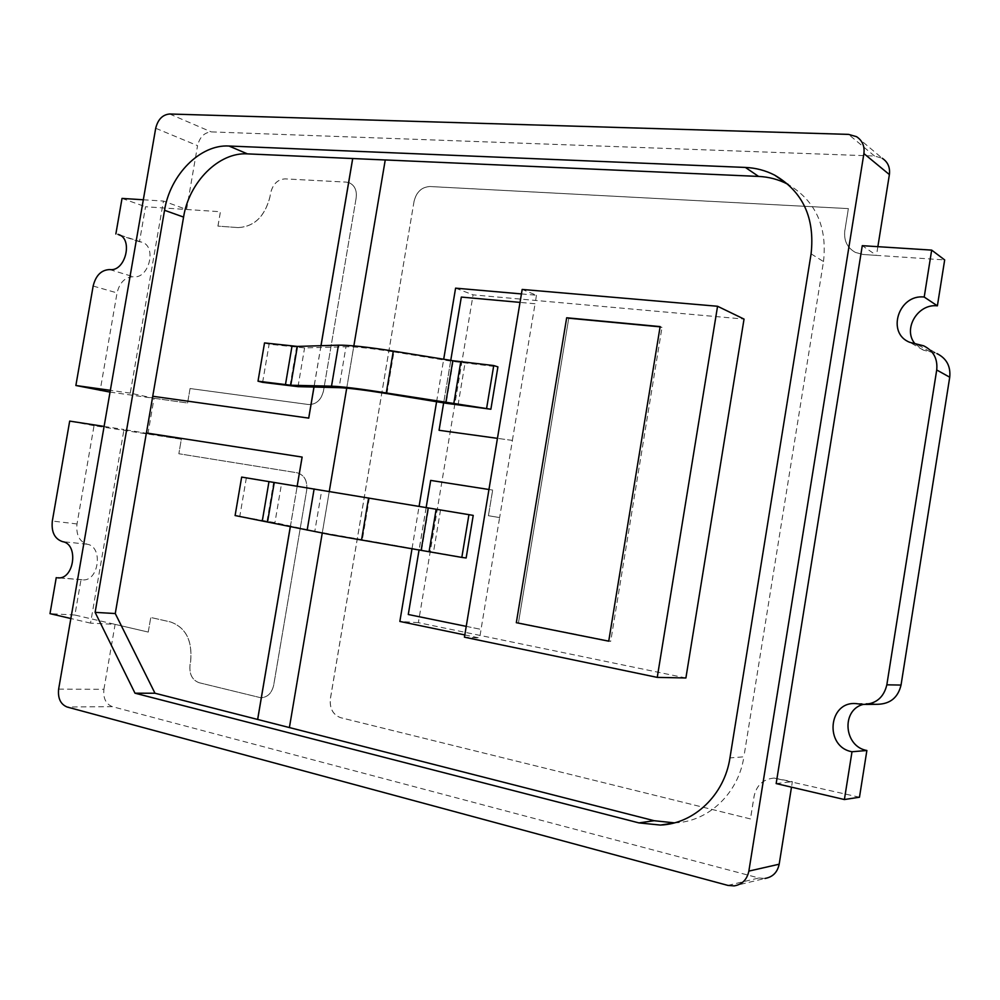 <?xml version="1.0" encoding="UTF-8"?>
<svg xmlns="http://www.w3.org/2000/svg" width="1000" height="1000" viewBox="0 0 1000 1000"><rect width="100%" height="100%" fill="white"/><g stroke="black" fill="none" stroke-linecap="round" stroke-linejoin="round"><path stroke-width="0.75" stroke-dasharray="5 3.75" d="M610.712 641.3L518.45 622.863L568.688 318.575L662.013 327.4L610.712 641.3L608.725 641.175L610.712 641.3L662.013 327.4L660.138 326.6L662.013 327.4L568.688 318.575L518.45 622.863L516.325 622.7L610.712 641.3M566.675 317.775L568.688 318.575L566.675 317.775M685.9 677.975L418.375 622.663L473.088 294.85L744.038 319.088M455.588 288.15L473.088 294.85M521.425 293.925L536.475 295.25L522.175 289.438M418.375 622.663L399.85 621.438M412.038 548.562L419.087 506.388M436.587 401.725L443.7 359.237M464.812 634.938L479.65 638.013L464.438 637.175M536.475 295.25L535.062 303.762L461.362 297.087L439.1 430.3M512.413 440.412L497.45 438.35L512.413 440.412L499.625 517.575L488.425 515.725L492.675 490.075L430.725 480.425L408.325 614.513L481.087 629.4L479.65 638.013M512.375 440.4L535.062 303.762M466.238 626.362L481.037 629.388L499.625 517.575M535.025 303.75L520.025 302.387M426.15 507.562L419.1 549.763M492.675 490.075L488.963 489.5M488.425 515.725L492.638 490.075M499.575 517.562L488.375 515.712M450.75 360.387L443.65 402.875M915.1 343.862L923.413 350.15L936.862 353.537L923.637 345.812M877.675 704.287L870.9 703.425L862.9 704.475M859.475 797.225L774.112 778.075C763.275 779.062 756.6 785.125 754.112 796.263L750.475 818.938L340.675 717.688C332.987 714.788 329.562 708.5 330.4 698.8L414.075 201.238C416.413 191.938 421.675 187.025 429.862 186.513L848.363 208.6L844.837 230.825C843.725 240.637 847.275 247.85 855.462 252.45L863.2 254.5L944.675 259.925M414.1 201.25C416.45 191.95 421.725 187.05 429.9 186.537L848.4 208.612L844.8 230.8C843.7 240.613 847.237 247.825 855.438 252.438L863.175 254.488L876.475 255.362L862.275 245.675M750.475 818.938L340.625 717.688C332.938 714.788 329.513 708.5 330.35 698.8L414.075 201.238M774.112 778.075L774.087 778.075C763.238 779.075 756.575 785.138 754.075 796.263L750.438 818.938M774.087 778.075L792.375 781.663L791.488 787.163M776.162 783.575L792.375 781.663M58.637 689.112L103.912 689.312C103.05 698.238 105.85 704.013 112.325 706.65L758.875 877.987L764.95 878.45L734.15 885.9M103.912 689.312L115.1 624.375L90.538 623.138L123.987 429.5L181.337 439.237L178.85 453.75L297.062 472.762C304.3 474.963 307.512 480.7 306.7 489.975M199.075 682.712C192.175 680.062 189.137 674.15 190 664.963L190.625 661.237C192.463 640.562 185.75 627.463 170.5 621.95L150.75 617.475L148.238 632.075L115.1 624.375M199.1 682.712L260.863 697.763C267.562 697.375 271.837 693.162 273.712 685.138L306.725 489.975L273.688 685.138C271.788 693.162 267.512 697.375 260.863 697.763L199.1 682.712C192.213 680.062 189.188 674.15 190.037 664.963L190.675 661.25C192.512 640.562 185.8 627.463 170.55 621.95L150.787 617.475L148.238 632.075M147.887 434.05L154.05 398.288L130.262 393.125L163.438 201.062L186.575 209.488L220.4 211.737L217.925 226.125L238.05 227.575C254.288 226.75 264.938 216.4 270.012 196.525L270.637 192.875C272.863 184.05 277.663 179.387 285.038 178.875L346.175 182.113L285.062 178.888C277.7 179.4 272.9 184.062 270.688 192.887L270.012 196.525M323.462 390.988C321.125 400.112 316.125 404.625 308.45 404.513L190.05 388.525L187.562 403L154.05 398.288M356.175 197.862L323.475 391L356.175 197.862C357.05 190.375 354.712 185.338 349.175 182.738L346.188 182.113M346.15 182.1L349.137 182.712C354.663 185.312 357.013 190.362 356.15 197.85M186.575 209.488L197.562 145.65L155.7 128.262M856.538 136.675L882.225 158.262L874.488 156.012L211.225 131.888C204.262 132.5 199.713 137.088 197.562 145.65M877.862 246.675L876.475 255.362M306.75 489.975C307.562 480.712 304.337 474.963 297.1 472.762L178.85 453.75L181.337 439.237M110.037 392.1L187.562 403M187.613 403.013L190.05 388.525M190.087 388.537L308.5 404.525C316.175 404.625 321.175 400.125 323.5 391M238.05 227.575L238.1 227.587C254.325 226.762 264.975 216.425 270.062 196.55M238.1 227.587L217.925 226.125M217.975 226.137L220.438 211.75L145.538 206.762L139.488 241.725L141.55 242.113C157.137 245.712 149.288 279.188 133.425 276.737C125.125 277.025 119.663 282.425 117.05 292.9L100.113 390.7M148.287 632.075L74.9 615.037L81.025 579.6L82.2 579.788C98.725 582.35 103.675 546.587 87.15 544.212C79.325 541.525 75.95 534.763 77.013 523.962L94.038 425.7L181.388 439.25M289.438 727.562L385.25 159.95M674.4 822.862L675.35 822.812C708.538 821.55 738.5 793.225 743.888 756.812L729.95 757.913M811.087 253.85L823.5 261.562L743.888 756.812M823.5 261.562C827.375 226.65 815.612 200.95 788.225 184.462M146.375 432.962L302.137 457.075M58.975 577.825L81.025 579.6M74.9 615.037L50 613.65M90.538 623.138L70.85 618.525M94.038 425.7L69.688 421.1M104.1 426.425L123.987 429.5M139.488 241.725L120.412 235.463M122.025 198.412L145.538 206.762M143.325 199.775L163.438 201.062M130.262 393.125L110.35 390.325M322.238 533.112L329.275 491.4M346.712 388.15L353.85 345.913M290.387 526.462L297.2 486.188L290.338 526.45M320.962 345.712L313.962 387.038M321.012 345.712L314.012 387.038M264.525 342.925L269.125 344.212L304.587 347.912L345.988 346.75L339.075 387.663M386.912 393.6L393.913 351.912C371.488 348.363 355.513 346.637 345.988 346.75M393.913 351.912L453.137 361.5L497.912 366.887M262.625 382.337L269.125 344.212M235.1 515.55L274.925 522.638L314.788 531.325L321.75 490.213L473.225 515.4M314.788 531.325L466.15 557.975M321.75 490.213L281.537 483.713L274.925 522.638M241.663 477.088L281.537 483.713M246.35 477.887L239.825 516.2M930.1 351.825L916.75 344.075M859.575 704.05L874.275 703.85M727.887 885.4L758.875 877.987M112.325 706.65L67.112 707.013M169.625 114L211.225 131.888M874.488 156.012L848.538 134.388M87.15 544.212L62.5 541.625M77.013 523.962L52.325 521.038M109.688 269.575L133.425 276.737M93.15 286.05L117.05 292.9M298.012 386.65L304.587 347.912M290.012 385.875L296.562 347.35M453.137 361.5L446.15 403.288M458.038 405.037L465.025 363.162M369.338 498.088L362.3 539.987M267.038 521.125L273.612 482.413M440.525 509.975L433.5 552.075M421.65 550L428.663 508M923.413 350.15L909.938 342.375M870.9 703.425L856.125 703.612M866 704.438L863.037 704.488M673.475 823.1L675.35 822.812M82.2 579.788L57.438 577.8M141.55 242.113L117.938 234.35"/><path stroke-width="1.5" d="M516.325 622.7L566.675 317.775L660.138 326.6L608.725 641.175L516.325 622.7L608.725 641.175L660.138 326.6L566.675 317.775L516.325 622.7M744.038 319.088L685.9 677.975L657.25 677.387L717.562 306.262L744.038 319.088M443.7 359.237L455.588 288.15L521.425 293.925M717.562 306.262L522.175 289.438L464.438 637.175L657.25 677.387M464.812 634.938L399.85 621.438L412.038 548.562M419.087 506.388L436.587 401.725M439.1 430.3L497.45 438.35L439.1 430.3M520.025 302.387L461.325 297.075L450.75 360.387M419.1 549.763L408.275 614.5L466.238 626.362M488.963 489.5L430.688 480.412L426.15 507.562M443.65 402.875L439.062 430.288M862.9 704.475C840.987 710.4 844.013 746.625 866.875 750.5L859.475 797.225L844.4 799.538L776.162 783.575L862.275 245.675L931.675 250.113L944.675 259.925L937.387 305.837C917.588 303.387 902.412 329.438 915.1 343.862M936.862 353.537C946.513 358.35 950.8 366.238 949.725 377.212L901.038 685.062C898.037 697.525 890.25 703.925 877.675 704.287L866 704.438M931.675 250.113L924.212 297.05C898.487 293.875 886.025 333.55 909.938 342.375L923.637 345.812C933.462 350.7 937.825 358.762 936.712 369.975L886.838 684.825C883.775 697.575 875.837 704.125 863.037 704.488L856.125 703.612C828.188 700.95 824.175 746.862 852 751.75L844.4 799.538M924.212 297.05L937.387 305.837M866.875 750.5L852 751.75M791.488 787.163L779.175 864.212L748.863 871.1L863.9 153.575L889.388 174.575C890.238 167.425 887.85 161.988 882.225 158.262M764.95 878.45C772.688 877.138 777.438 872.387 779.175 864.212M889.388 174.575L877.862 246.675M863.9 153.575C864.788 146.137 862.337 140.5 856.538 136.675L848.538 134.388L169.625 114C162.55 114.675 157.912 119.438 155.7 128.262L58.637 689.112C57.725 698.325 60.55 704.287 67.112 707.013L727.887 885.4L734.15 885.9C742.138 884.55 747.038 879.625 748.863 871.1M638.938 822.9L135 693.2L95.125 612.362L164.55 210.287C170.1 174.825 200.175 144.213 228.962 146.025L745.387 167.438C755.8 167.887 765.562 170.463 774.663 175.138C802.913 191.7 815.05 217.938 811.087 253.85L729.95 757.913C724.45 794.975 694.038 823.8 660.425 825.062L638.938 822.9L654.137 820.713L154.987 693.238L115.262 613.538L95.125 612.362M110.35 390.325L75.875 385.5L110.037 392.1M135 693.2L154.987 693.238M654.137 820.713L674.4 822.862M788.225 184.462L787.5 184.088C778.512 179.45 768.888 176.9 758.6 176.425L745.387 167.438M146.425 432.975L183.575 217.087C189.025 182.113 218.85 152 247.413 153.875L385.25 159.975M353.85 345.913L385.25 159.95L758.6 176.425M115.262 613.538L146.375 432.962L302.1 457.062L297.162 486.188L302.137 457.075M104.1 426.425L69.688 421.1L52.325 521.038C51.225 532.025 54.612 538.888 62.5 541.625C79.138 544.012 74.075 580.388 57.438 577.8L58.975 577.825M70.85 618.525L50 613.65L56.25 577.612M120.412 235.463L117.938 234.35C133.637 237.975 125.662 272.025 109.688 269.575C101.312 269.9 95.8 275.387 93.15 286.05L75.875 385.5M115.862 233.975L122.025 198.412L143.325 199.775M289.4 727.562L322.238 533.112M329.275 491.4L346.712 388.15M290.338 526.45L257.638 719.45M313.962 387.038L308.7 418.113L152.7 396.262M352.688 158.512L320.962 345.712M290.387 526.462L257.675 719.45M308.7 418.113L152.75 396.275M352.725 158.537L321.012 345.712M314.012 387.038L308.738 418.125M393.312 351.087L452.812 360.712L493.738 365.55L497.912 366.887L490.875 409.237L446.15 403.288L386.912 393.6C364.475 390 348.525 388.013 339.075 387.663L298.012 386.65L262.625 382.337L258.012 381.188L290.775 385.238L331.512 386.175C342.238 386.562 360.487 388.825 386.275 392.962L393.312 351.087C367.55 347.013 349.25 345.037 338.438 345.175L297.362 346.425L264.525 342.925L258.012 381.188M490.875 409.237L386.275 392.962M493.738 365.55L486.662 408.075M461.825 557.413L468.938 514.663L473.225 515.4L466.15 557.975L461.825 557.413L330.425 534.625L235.1 515.55L241.663 477.088L274.25 482.488L267.625 521.487M468.938 514.663L274.25 482.488M901.038 685.062L886.838 684.825M949.725 377.212L936.712 369.975M228.962 146.025L247.413 153.875M183.575 217.087L164.55 210.287M292.013 346.062L285.45 384.725M297.362 346.425L290.775 385.238M338.438 345.175L331.512 386.175M452.812 360.712L445.8 402.688M460.763 361.825L453.75 403.862M307.162 530.125L314.125 488.925M262.375 520.475L268.975 481.625M361.538 540.05L368.612 497.95M421.175 550.112L428.225 507.912M436.163 509.237L429.1 551.487M660.425 825.062L673.475 823.1M774.663 175.138L787.5 184.088"/></g></svg>
